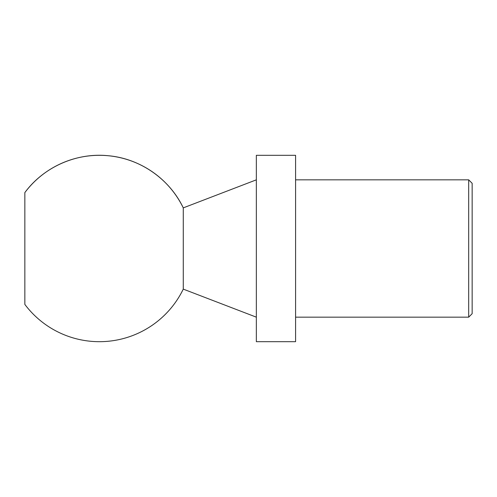 <?xml version="1.0" encoding="UTF-8"?>
<svg xmlns="http://www.w3.org/2000/svg" width="497" height="497" viewBox="0 0 497 497"><rect width="100%" height="100%" fill="white"/><g stroke="black" fill="none" stroke-linecap="round" stroke-linejoin="round"><path stroke-width="0.75" d="M468.683 317.167L468.683 179.833L472.15 183.306L472.15 313.694L468.683 317.167L295.585 317.167M468.683 179.833L295.585 179.833M295.585 155.312L295.585 341.688L256.346 341.688L256.346 155.312L295.585 155.312M24.85 192.587L24.85 304.412A93.188 93.188 0 0 0 183.269 289.117L183.269 207.883A93.188 93.188 0 0 0 24.85 192.587C43.786 166.886 76.606 152.405 108.352 155.741C140.154 158.537 169.601 179.032 183.269 207.883L256.346 179.833M183.269 289.117L256.346 317.167"/></g></svg>
